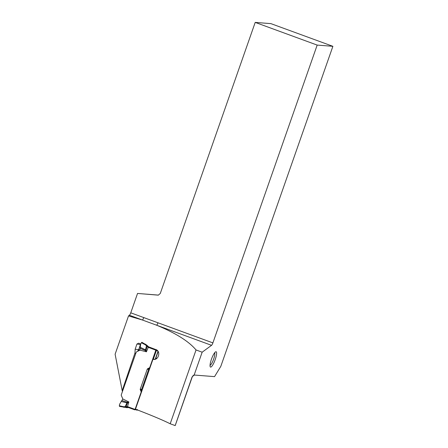 <?xml version="1.0" encoding="UTF-8"?>
<svg xmlns="http://www.w3.org/2000/svg" width="448" height="448" viewBox="0 0 448 448"><rect width="100%" height="100%" fill="white"/><g stroke="black" fill="none" stroke-linecap="round" stroke-linejoin="round"><path stroke-width="0.67" d="M126.14 407.646L128.391 407.467M127.456 407.702L119.426 406.347M137.262 409.881A0.818 0.778 -55.4 0 0 137.228 409.954L137.525 409.707M124.824 407.333L119.437 406.347L119.347 405.759L123.469 406.706L127.506 406.633L134.87 409.338L134.786 409.847L127.484 407.165L124.824 407.333L127.014 402.78A2.722 0.61 -78.3 0 1 127.148 402.214L128.856 401.968L127.506 406.633M123.726 407.322L123.469 406.706M125.894 407.114L127.484 403.043L121.24 401.47L121.85 400.529L127.148 402.214L127.484 403.043L128.856 401.968L122.83 398.983L121.352 395.567A1.086 1.036 -82 0 1 121.318 394.738L136.136 352.419A1.086 1.036 98 0 1 136.674 351.803L139.933 350.14L146.423 351.803L148.271 347.329L155.618 350.09A0.818 0.778 -82 0 0 155.646 350.269A0.818 0.778 98 0 1 155.624 350.762L149.705 367.674L147.588 368.788A0.678 0.65 -82 0 0 147.252 369.174L140.258 389.138L141.669 389.34M119.347 405.759L119.549 404.398L121.24 401.47M137.082 410.166A21.756 1.327 -160.7 0 1 135.358 409.662L134.938 409.455M141.4 390.096L141.215 391.905L140.274 389.659A0.678 0.65 98 0 1 140.258 389.138M134.87 409.338A0.818 0.778 98 0 1 135.005 409.214A0.818 0.778 -82 0 0 135.296 408.822L141.215 391.905M141.204 391.748L141.456 389.945M122.83 398.983L121.85 400.529M158.144 351.512L155.473 359.145M135.296 408.822L135.15 409.209A0.818 0.784 -124.8 0 0 134.87 409.601L135.134 409.22A0.818 0.778 -82 0 0 134.826 409.623L134.742 409.612M141.366 391.91L135.447 408.794M137.25 409.875A0.818 0.739 -54.7 0 0 137.228 409.931L137.435 409.556M137.194 409.853A0.818 0.566 -76.6 0 0 137.166 409.92L134.982 409.326M127.484 407.165L134.775 409.842M135.156 409.203L135.117 409.231A0.818 0.767 -104.7 0 0 134.854 409.623L134.826 409.623M135.391 408.834L134.786 409.847M135.615 409.018A0.818 0.487 -84.5 0 0 135.442 409.416L135.358 409.662M135.677 409.041A0.818 0.498 -76.8 0 0 135.475 409.422M137.385 409.539L137.15 409.92M137.284 409.892A0.818 0.778 -82 0 0 137.256 409.965L137.155 410.178M146.642 345.022L141.865 342.294L141.411 342.754L145.186 344.697L148.271 347.329L148.613 346.836L146.642 345.022L145.499 350A2.722 0.56 118.4 0 0 145.253 350.51L146.423 351.803L146.026 350.095L147.342 345.867M155.618 350.09L155.882 349.58M141.411 342.754L140.728 343.93L140.118 348.359L145.253 350.51L146.026 350.095L140.218 347.267M139.933 350.14L140.118 348.359M155.624 350.762L149.845 367.696L148.831 368.883M154.661 359.335L152.936 358.893L155.893 350.482L157.926 351.025M155.747 350.829L155.775 350.314A0.818 0.778 124.6 0 1 155.803 349.798L155.697 349.782M155.803 349.826L155.803 349.826A0.818 0.801 143.1 0 0 155.775 350.314L155.758 350.286A0.818 0.778 98 0 1 155.781 349.793L155.781 349.793M155.758 350.829L149.85 367.702L155.781 350.767L155.646 350.269M155.742 350.717L155.781 350.269M155.809 350.47L155.893 350.482A0.818 0.778 -82 0 0 155.915 349.989L157.13 350.325M156.358 349.81A0.818 0.504 109.9 0 0 156.324 350.084A0.818 0.543 100.3 0 1 156.279 350.532M156.257 350.067A0.818 0.504 117.8 0 1 156.318 349.787M155.842 358.238L156.649 358.54M194.768 375.077L214.553 376.628L220.819 366.33L332.886 46.318L317.178 45.086L212.89 342.888A2.722 0.61 -69.9 0 1 211.551 345.324L156.755 325.265C175.784 333.138 188.882 341.37 196.045 349.961L170.195 423.78L175.202 425.589L192.27 376.852M170.195 423.78A77.515 4.732 -160.7 0 0 135.47 409.192L152.975 359.218L153.524 359.33M152.846 359.15L152.975 359.218C158.295 361.077 161.325 351.322 155.926 349.614A77.515 4.732 19.3 0 0 148.742 346.903M140.722 343.946A77.515 4.732 19.3 0 0 138.65 343.19L136.931 344.025L135.162 349.21L138.281 349.647L138.617 349.367L138.286 351.002M122.466 391.44L122.192 390.628L134.966 353.024L135.162 349.21M122.192 390.628L115.114 354.217L128.526 315.918L142.425 320.018L156.755 325.265L158.088 322.829L212.89 342.888M129.422 315.258A2.722 0.61 110.1 0 0 130.76 312.822L143.758 317.582A2.722 0.61 -69.9 0 1 142.425 320.018L129.422 315.258L128.526 315.918M332.886 46.318L270.917 23.632L255.209 22.4L160.283 293.451L158.334 295.159L137.542 293.446L130.76 312.822M137.542 293.446L158.396 295.103M196.045 349.961L202.154 352.195L211.551 345.324M255.209 22.4L317.178 45.086M210.627 367.108A8.159 1.831 -69.9 0 1 210.196 366.733A8.159 1.831 -69.9 0 1 211.602 358.792A8.159 1.831 -69.9 0 1 215.656 351.82A8.159 1.831 -69.9 0 1 215.438 358.915A8.159 1.831 -69.9 0 1 210.627 367.108M202.154 352.195L194.158 375.026L194.751 375.077C193.726 375.514 193.838 374.371 192.276 376.824M194.158 375.026L192.069 376.986L175.168 425.6M134.966 353.024L135.559 354.054M137.81 351.238L138.214 349.843M210.039 365.338A6.798 1.529 110.1 0 0 213.511 359.492A6.798 1.529 110.1 0 0 214.637 352.783M125.451 406.661L125.429 407.21L127.473 407.702M128.005 407.574L128.346 407.07M127.921 407.299L127.949 406.767M141.495 389.833L140.274 389.659M147.252 369.174L148.658 369.37M141.35 390.09L141.249 390.382M135.789 409.074L135.576 409.45M145.533 344.176L145.186 344.697M147.039 345.503L146.692 346.007M152.354 348.258L148.613 346.836M149.1 347.038L148.697 347.519M148.803 368.956L147.588 368.788M155.31 359.195L158.049 351.366M153.412 358.977L156.363 350.549A0.818 0.504 107.1 0 0 156.436 350.118L156.509 349.681M158.004 351.294L155.226 359.218M155.77 349.966L155.915 349.989A0.818 0.778 98 0 1 155.91 349.608M138.51 349.681L139.944 350.078M138.365 350.963A6.933 6.619 98 0 1 138.673 349.703L140.437 344.518L136.931 344.025M140.633 344.557L140.437 344.518A1.361 1.299 98 0 1 140.706 344.047M143.758 317.582L158.088 322.829M141.266 390.522L148.971 368.508M152.852 359.128L154.465 359.358M155.898 357.969L156.906 358.344M128.414 407.462L128.033 407.568M148.954 368.525L141.26 390.499"/></g></svg>
